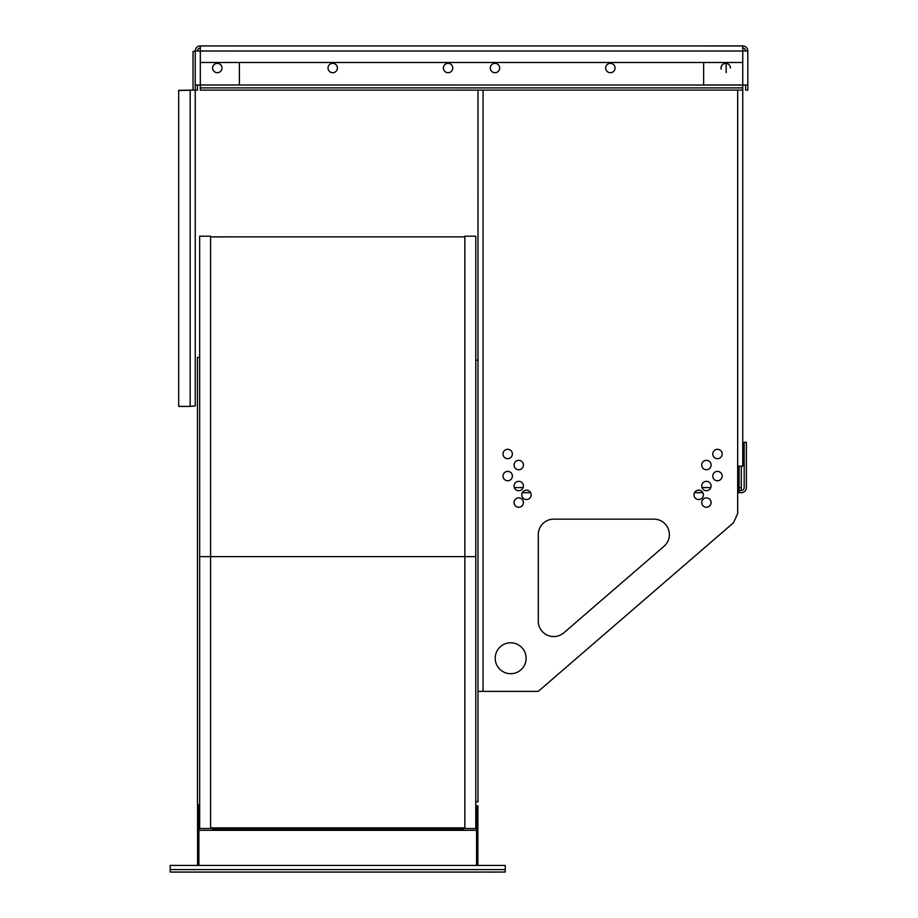 <?xml version="1.0" encoding="UTF-8"?>
<svg xmlns="http://www.w3.org/2000/svg" width="918" height="918" viewBox="0 0 918 918"><rect width="100%" height="100%" fill="white"/><g stroke="black" fill="none" stroke-linecap="round" stroke-linejoin="round"><path stroke-width="1.38" d="M464.864 827.864L210.601 827.864L464.864 827.887L464.852 556.606L464.864 828.552L475.788 828.552L464.864 828.529M212.138 827.875L212.138 830.308L198.896 830.308M476.557 830.308L463.315 830.308L463.315 829.206L212.138 829.206L463.315 829.206L463.315 827.875M464.852 236.867L210.589 236.878L464.852 236.867L464.852 556.606L464.852 236.213L475.776 236.213L475.788 828.529M198.896 816.894L199.665 816.894M475.788 816.894L476.557 816.894M199.665 828.518L199.654 236.213L210.589 236.213L210.601 828.518L199.665 828.541L210.601 828.518M198.896 865.422L198.896 805.797L197.565 805.797L197.565 865.422M196.463 872.1L198.896 872.043L196.463 872.1A2.433 2.433 0 0 0 196.957 872.043M478.989 872.1L476.557 872.043L478.989 872.1A2.433 2.433 180 0 1 478.496 872.043M477.888 865.422L477.888 805.797L476.557 805.797L476.557 865.422M197.45 357.4L197.45 580.968L197.45 357.4L199.654 357.4L199.665 580.968L199.665 804.535L197.462 804.535L197.45 580.968L197.462 804.535M172.618 872.1L505.267 872.043L172.618 872.1A2.433 2.433 0 0 1 172.125 872.043M505.267 872.043L170.186 872.043L170.186 865.422L505.267 865.422L505.267 872.043M337.721 872.1L341.312 872.1L337.721 872.1M227.32 872.1L223.728 872.1L227.32 872.1M448.133 872.1L444.541 872.1L448.133 872.1M495.054 872.066L487.871 872.066L495.054 872.054M495.054 872.089L487.871 872.089L495.054 872.089M180.398 872.066L187.57 872.066L180.398 872.054M180.398 872.089L187.57 872.089L180.398 872.089M227.32 872.043L230.911 872.043L227.32 872.043M448.133 872.043L444.541 872.043L448.133 872.043M337.721 872.043L341.312 872.043L337.721 872.043M477.991 691.369L483.075 691.369L477.991 691.38L477.991 90.102L477.98 360.154L475.788 360.154L475.788 687.066M477.991 360.154L477.991 801.781L475.788 801.781M197.45 387.166L197.45 394.51L197.45 387.166M197.45 500.689L197.45 508.033L197.45 500.689M197.462 774.769L197.462 782.113L197.462 774.769M197.45 661.247L197.45 653.903L197.45 661.247M197.45 508.033L197.45 493.345M200.319 90.136L477.98 90.125L200.319 90.136L200.319 85.007L197.45 85.053L197.45 90.125L195.236 90.125M444.105 65.511A4.693 4.693 180 0 1 452.758 68.035A4.693 4.693 180 0 1 452.058 70.514M328.518 65.901A4.693 4.693 180 0 1 337.388 68.047A4.693 4.693 180 0 1 336.895 70.135M212.999 66.199A4.693 4.693 180 0 1 222.007 68.024A4.693 4.693 180 0 0 212.999 66.222A4.693 4.693 180 0 1 222.007 68.024A4.693 4.693 180 0 0 212.987 66.257M733.493 522.744L538.281 691.369L483.063 691.369L538.269 691.38L733.493 522.744L737.67 513.621L737.67 466.149L739.105 466.149L739.105 492.645L737.67 492.645M562.321 633.971A15.457 15.457 0 0 0 563.824 632.823L664.001 546.302A15.457 15.457 0 0 0 653.891 519.14L553.726 519.14A15.457 15.457 0 0 0 545.143 521.745M519.255 671.104A15.457 15.457 0 0 0 517.947 644.631A15.457 15.457 0 0 0 502.077 645.4M709.029 506.484A4.693 4.693 0 0 0 708.627 498.451A4.693 4.693 0 0 0 703.808 498.681M701.295 498.749A4.693 4.693 0 0 0 702.844 492.691L694.524 492.691L702.855 492.691A4.693 4.693 0 0 1 703.372 494.859A4.693 4.693 0 0 0 698.69 490.155A4.693 4.693 0 0 0 694.008 494.848A4.693 4.693 0 0 0 698.69 499.541A4.693 4.693 0 0 0 703.383 494.848A4.693 4.693 0 0 0 698.69 490.155A4.693 4.693 0 0 0 694.008 494.848L694.008 494.848M521.332 506.484A4.693 4.693 0 0 0 520.942 498.451A4.693 4.693 0 0 0 516.123 498.681M531.143 494.859A4.693 4.693 0 0 0 530.615 492.691L522.296 492.691L530.627 492.691A4.693 4.693 0 0 1 529.066 498.749M720.068 457.898A4.693 4.693 0 0 0 719.666 449.866A4.693 4.693 0 0 0 714.847 450.107M510.293 457.898A4.693 4.693 0 0 0 509.903 449.866A4.693 4.693 0 0 0 505.084 450.107M720.068 479.988A4.693 4.693 0 0 0 719.666 471.955A4.693 4.693 0 0 0 714.847 472.185M510.293 479.988A4.693 4.693 0 0 0 509.903 471.955A4.693 4.693 0 0 0 505.084 472.185M200.319 51.052L200.319 45.969M444.082 65.557A4.693 4.693 180 0 1 452.758 68.035A4.693 4.693 0 0 0 448.076 63.331A4.693 4.693 0 0 0 443.383 68.024A4.693 4.693 0 0 0 448.076 72.717A4.693 4.693 0 0 0 452.769 68.024A4.693 4.693 0 0 0 448.076 63.331A4.693 4.693 0 0 0 443.383 68.024M328.495 65.935A4.693 4.693 180 0 1 337.388 68.047M538.281 534.597L538.281 534.597A15.457 15.457 0 0 1 553.738 519.14L653.891 519.14A15.457 15.457 0 0 1 669.36 534.597A15.457 15.457 0 0 0 653.903 519.14L553.738 519.14A15.457 15.457 0 0 0 538.281 534.597L538.281 621.119A15.457 15.457 0 0 0 563.836 632.823L664.012 546.29A15.457 15.457 0 0 0 653.891 519.14L553.726 519.14A15.457 15.457 0 0 0 545.464 521.539M495.215 658.252L495.215 658.252A15.457 15.457 0 0 1 510.672 642.795A15.457 15.457 0 0 1 526.129 658.252A15.457 15.457 0 0 0 510.672 642.795A15.457 15.457 0 0 0 495.215 658.252A15.457 15.457 0 0 0 510.672 673.709A15.457 15.457 0 0 0 518.119 644.711A15.457 15.457 0 0 0 502.398 645.193M701.731 502.582L701.731 502.582A4.693 4.693 0 0 1 706.424 497.889A4.693 4.693 0 0 1 711.117 502.582A4.693 4.693 0 0 0 706.424 497.889A4.693 4.693 0 0 0 701.731 502.582A4.693 4.693 0 0 0 706.424 507.264A4.693 4.693 0 0 0 708.673 498.474A4.693 4.693 0 0 0 703.911 498.612M514.046 502.582L514.046 502.582A4.693 4.693 0 0 1 518.739 497.889A4.693 4.693 0 0 1 523.432 502.582A4.693 4.693 0 0 0 518.739 497.889A4.693 4.693 0 0 0 514.046 502.582A4.693 4.693 0 0 0 518.739 507.264A4.693 4.693 0 0 0 520.988 498.474A4.693 4.693 0 0 0 516.214 498.612M722.145 454.008A4.693 4.693 0 0 0 714.95 450.038M503.007 453.997L503.007 453.997A4.693 4.693 0 0 1 507.7 449.304A4.693 4.693 0 0 1 512.382 453.997A4.693 4.693 0 0 0 507.7 449.304A4.693 4.693 0 0 0 503.007 453.997A4.693 4.693 0 0 0 507.7 458.69A4.693 4.693 0 0 0 509.949 449.9A4.693 4.693 0 0 0 505.175 450.038M722.145 476.086A4.693 4.693 0 0 0 714.95 472.116M503.007 476.075L503.007 476.075A4.693 4.693 0 0 1 507.7 471.393A4.693 4.693 0 0 1 512.382 476.075A4.693 4.693 0 0 0 507.7 471.393A4.693 4.693 0 0 0 503.007 476.075A4.693 4.693 0 0 0 507.7 480.768A4.693 4.693 0 0 0 509.949 471.978A4.693 4.693 0 0 0 505.175 472.116M721.055 68.024A4.693 4.693 0 0 1 730.269 66.796A4.693 4.693 0 0 0 721.055 68.024A4.693 4.693 0 0 0 721.204 69.194M606.959 64.799A4.693 4.693 180 0 1 615.049 68.035A4.693 4.693 0 0 0 610.367 63.331A4.693 4.693 0 0 0 605.673 68.024A4.693 4.693 0 0 0 610.367 72.717A4.693 4.693 0 0 0 615.06 68.024A4.693 4.693 0 0 0 610.367 63.331A4.693 4.693 0 0 0 605.673 68.024M491.13 65.362A4.693 4.693 180 0 1 499.679 68.035A4.693 4.693 0 0 0 494.997 63.331A4.693 4.693 0 0 0 490.304 68.024A4.693 4.693 0 0 0 494.997 72.717A4.693 4.693 0 0 0 499.69 68.024A4.693 4.693 0 0 0 494.997 63.331A4.693 4.693 0 0 0 490.304 68.024M221.559 65.981A4.693 4.693 0 0 0 212.632 68.024A4.693 4.693 0 0 0 213.091 70.043M337.399 68.024A4.693 4.693 0 0 0 332.706 63.331A4.693 4.693 0 0 0 328.013 68.024A4.693 4.693 0 0 0 332.706 72.717A4.693 4.693 0 0 0 337.399 68.024A4.693 4.693 0 0 0 332.706 63.331A4.693 4.693 0 0 0 328.013 68.024M234.721 45.934A5.083 5.083 0 0 0 234.319 45.923L200.319 45.923A5.083 5.083 180 0 0 195.236 50.995L195.236 51.052A5.083 5.083 180 0 1 195.236 51.041L193.032 51.442L193.032 90.079L195.236 90.079L195.236 50.995L200.319 50.995L200.319 84.995L195.236 85.053L195.236 50.995L195.247 405.928L190.164 406.376L195.247 405.974M723.143 64.122A4.693 4.693 180 0 1 726.172 63.365A4.693 4.693 0 0 0 723.109 64.134M200.319 48.172L200.319 48.184A2.869 2.869 0 0 0 197.45 50.995A2.869 2.869 0 0 1 200.319 48.126L200.319 48.172M200.319 84.995L239.403 84.995L197.45 85.007L200.331 85.018L200.331 90.102L742.742 90.102L200.331 90.102L742.742 90.102L742.742 84.984L745.611 84.984L742.742 85.03L745.611 84.984L745.611 90.113L747.814 90.113L745.611 90.067M221.536 65.947A4.693 4.693 0 0 0 212.632 68.024M491.164 65.327A4.693 4.693 180 0 1 499.679 68.035A4.693 4.693 180 0 1 498.853 70.697M607.016 64.742A4.693 4.693 180 0 1 615.049 68.035A4.693 4.693 180 0 1 613.775 71.248M723.235 64.053A4.693 4.693 180 0 1 726.172 63.365A4.693 4.693 0 0 0 723.017 64.203M200.331 48.138L200.331 51.006L742.742 51.018L742.742 62.493L200.331 62.493L200.331 45.934L742.742 45.934L742.742 51.018L747.814 50.983A5.083 5.083 0 0 0 742.731 45.9L708.73 45.9A5.083 5.083 0 0 0 708.134 45.934M742.742 90.102L742.742 85.03L200.331 85.018M726.172 72.648L726.172 63.353L726.184 72.648M742.742 48.149L742.742 48.149A2.869 2.869 180 0 1 745.6 50.983A2.869 2.869 180 0 0 742.742 48.103M200.331 87.887L742.742 87.898M197.45 90.079L195.236 90.079L195.247 405.928M197.45 85.007L195.236 85.007M193.032 68.001L193.032 72.694L193.032 68.001M193.032 68.047L193.032 72.74L193.032 68.047M737.67 90.102L737.67 466.149L742.742 466.149L742.742 84.984L703.647 84.984L747.814 84.984L747.814 90.067M200.331 62.493L742.742 62.493L742.731 84.984M178.677 90.377L178.677 406.41L190.164 406.41L178.677 406.376L178.677 90.331L193.032 90.079M178.677 90.526L195.236 90.079M239.403 62.493L239.403 84.995M222.007 68.001L222.007 68.001A4.693 4.693 180 0 1 217.314 72.694A4.693 4.693 180 0 1 212.62 68.001A4.693 4.693 180 0 1 217.314 63.308A4.693 4.693 180 0 1 222.007 68.001A4.693 4.693 180 0 0 217.314 63.308A4.693 4.693 180 0 0 212.62 68.001M747.814 84.984L747.814 50.983L747.814 84.984L745.611 84.984M730.43 67.978A4.693 4.693 0 0 0 725.736 63.285A4.693 4.693 0 0 0 721.043 67.978L721.043 67.978M703.647 84.984L703.647 62.493M739.105 490.43L741.308 490.43L741.308 466.149M741.308 492.645A5.083 5.083 0 0 0 746.391 487.561L746.391 487.607A5.083 5.083 180 0 1 741.308 492.691L739.105 492.645M741.308 490.43A2.869 2.869 0 0 0 744.177 487.561L744.177 442.304L746.391 442.304L746.391 487.561M722.156 453.997A4.693 4.693 0 0 0 717.463 449.304A4.693 4.693 0 0 0 712.77 453.997A4.693 4.693 0 0 0 717.463 458.69A4.693 4.693 0 0 0 722.156 453.997A4.693 4.693 0 0 0 717.463 449.304A4.693 4.693 0 0 0 712.77 453.997L712.77 453.997M531.155 494.848A4.693 4.693 0 0 0 526.462 490.155A4.693 4.693 0 0 0 521.768 494.848A4.693 4.693 0 0 0 526.462 499.541A4.693 4.693 0 0 0 531.155 494.848A4.693 4.693 0 0 0 526.462 490.155A4.693 4.693 0 0 0 521.768 494.848L521.768 494.848M711.117 486.012A4.693 4.693 0 0 0 706.424 481.33A4.693 4.693 0 0 0 701.731 486.012A4.693 4.693 0 0 0 706.424 490.705A4.693 4.693 0 0 0 711.117 486.012A4.693 4.693 0 0 0 706.424 481.319A4.693 4.693 0 0 0 701.731 486.012L701.731 486.012M523.432 486.012A4.693 4.693 0 0 0 518.739 481.33A4.693 4.693 0 0 0 514.046 486.012A4.693 4.693 0 0 0 518.739 490.705A4.693 4.693 0 0 0 523.432 486.012A4.693 4.693 0 0 0 518.739 481.319A4.693 4.693 0 0 0 514.046 486.012L514.046 486.012M739.105 466.149L742.742 466.149M722.156 476.075A4.693 4.693 0 0 0 717.463 471.393A4.693 4.693 0 0 0 712.77 476.075A4.693 4.693 0 0 0 717.463 480.768A4.693 4.693 0 0 0 722.156 476.075A4.693 4.693 0 0 0 717.463 471.393A4.693 4.693 0 0 0 712.77 476.075L712.77 476.075M701.731 465.036A4.693 4.693 0 0 0 706.424 469.729A4.693 4.693 0 0 0 711.117 465.036A4.693 4.693 0 0 0 706.424 460.343A4.693 4.693 0 0 0 701.731 465.036L701.731 465.036A4.693 4.693 0 0 1 706.424 460.343A4.693 4.693 0 0 1 711.117 465.036M514.046 465.036A4.693 4.693 0 0 0 518.739 469.729A4.693 4.693 0 0 0 523.432 465.036A4.693 4.693 0 0 0 518.739 460.343A4.693 4.693 0 0 0 514.046 465.036L514.046 465.036A4.693 4.693 0 0 1 518.739 460.343A4.693 4.693 0 0 1 523.432 465.036M199.665 556.618L475.788 556.618M476.557 872.1L198.896 872.1M475.776 236.213L464.852 236.213M212.138 830.308L463.315 830.308M198.896 872.043L476.557 872.043L198.896 872.043M505.267 869.61L170.186 869.61M742.742 45.934L200.331 45.934M190.164 406.376L190.164 90.526M741.308 487.607L739.105 487.607M737.67 492.691L741.308 492.691L737.67 492.691M702.832 492.645L694.559 492.645M530.604 492.645L522.319 492.645M701.995 487.561L710.853 487.561M514.309 487.561L523.168 487.561M737.67 487.561L739.105 487.561M483.075 691.369L483.075 90.102M199.654 236.213L210.589 236.213"/></g></svg>
